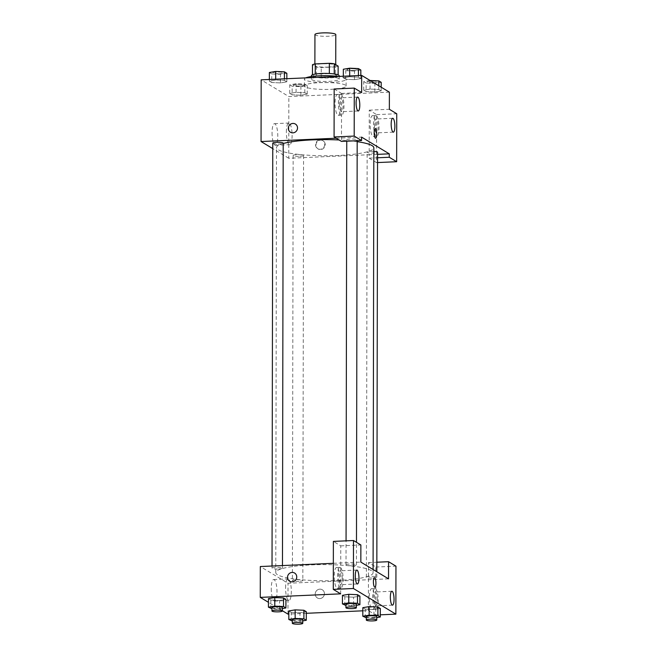 <?xml version="1.0" encoding="UTF-8"?>
<svg xmlns="http://www.w3.org/2000/svg" width="657" height="657" viewBox="0 0 657 657"><rect width="100%" height="100%" fill="white"/><g stroke="black" fill="none" stroke-linecap="round" stroke-linejoin="round"><path stroke-width="0.49" stroke-dasharray="3.29 2.46" d="M314.941 34.558A10.43 1.733 -179.9 0 0 328.13 36.25A10.43 1.733 -179.9 0 0 335.793 34.599M328.081 67.096A10.43 1.733 -179.9 0 0 335.735 65.445A10.43 1.733 -179.9 0 0 325.314 63.696A10.43 1.733 -179.9 0 0 314.884 65.413A10.43 1.733 -179.9 0 0 328.081 67.096M334.241 73.962L334.241 74.06A13.46 2.234 -179.9 0 0 329.346 73.584L315.237 74.208A13.46 2.234 -179.9 0 0 312.461 75.013L316.346 77.362L316.362 67.08L312.477 64.731M316.346 77.362A13.46 2.234 -179.9 0 0 321.24 77.83L335.341 77.214L335.366 66.932A13.46 2.234 -179.9 0 0 338.141 66.119M335.366 66.932L321.257 67.548A13.46 2.234 -179.9 0 1 316.362 67.08M334.241 74.06L338.125 76.401L338.125 74.849M321.24 77.83L321.257 67.548M335.341 77.214A13.46 2.234 -179.9 0 0 338.125 76.401M339.193 75.736A13.904 2.308 0.1 0 1 325.289 78.019A13.904 2.308 0.1 0 1 311.393 75.686M338.692 78.544A13.904 2.308 -179.9 0 0 323.425 76.844A13.904 2.308 -179.9 0 0 311.385 79.111A13.904 2.308 -179.9 0 0 328.976 81.369A13.904 2.308 -179.9 0 0 339.193 79.16A13.904 2.308 -179.9 0 0 338.692 78.544M305.784 77.879A20.852 3.457 -179.9 0 0 304.429 79.103A20.852 3.457 -179.9 0 0 330.824 82.478A20.852 3.457 -179.9 0 0 346.14 79.177A20.852 3.457 -179.9 0 0 338.248 76.45M330.816 89.336A20.852 3.457 -179.9 0 0 346.124 86.026A20.852 3.457 -179.9 0 0 325.281 82.536A20.852 3.457 -179.9 0 0 304.421 85.952A20.852 3.457 -179.9 0 0 330.816 89.336M366.121 91.578L363.723 90.124L370.063 89.073L378.802 89.459L381.2 90.912L374.86 91.964L366.121 91.578L363.723 90.124L370.055 89.065L378.793 89.467L381.2 90.912L374.868 91.972L366.121 91.569L366.13 83.004L363.732 81.558L370.113 80.499M292.135 94.83L289.737 93.384L296.077 92.325L304.815 92.719L307.213 94.165L300.873 95.224L292.135 94.83L289.737 93.384L296.069 92.325L304.807 92.719L307.213 94.165L300.881 95.224L292.135 94.83L292.151 86.264L289.745 84.81L296.085 83.759L304.832 84.153L307.23 85.599L300.89 86.658L292.151 86.264M343.34 76.228L343.34 77.813L345.738 79.267L343.34 77.813L349.68 76.762L358.418 77.156L360.816 78.602L354.476 79.653L360.808 78.602L358.418 77.156L349.68 76.762L343.348 77.813M360.833 70.036L354.493 71.087L354.476 79.653L345.738 79.267L354.468 79.661M389.379 92.144L288.858 96.563L261.166 79.842M271.752 82.519L269.354 81.074L275.694 80.014L284.432 80.409L286.83 81.854L280.49 82.913L271.752 82.519L269.354 81.074L275.685 80.014L284.424 80.409L286.83 81.854L280.498 82.913L271.752 82.519L271.768 73.954L269.37 72.5M334.167 88.982L341.558 93.442L341.468 141.419M341.558 93.442L361.662 92.555M336.179 138.225L361.58 137.108M290.443 132.229L290.443 132.229A4.78 4.542 -58.9 0 0 296.8 130.488A4.78 4.542 -58.9 0 0 295.379 124.05L295.379 124.05M337.854 94.633A10.43 2.735 87.5 0 0 337.378 94.501A10.43 2.735 87.5 0 0 335.111 105.038A10.43 2.735 87.5 0 0 338.298 115.336A10.43 2.735 87.5 0 0 340.597 105.695A10.43 2.735 87.5 0 0 337.854 94.633M341.205 94.485A10.43 2.735 -92.5 0 1 343.948 105.547A10.43 2.735 -92.5 0 1 341.648 115.189A10.43 2.735 -92.5 0 1 338.462 104.89A10.43 2.735 -92.5 0 1 340.728 94.353A10.43 2.735 -92.5 0 1 341.205 94.485M339.341 103.658A6.948 1.823 87.5 0 0 341.492 111.715A6.948 1.823 87.5 0 0 343.036 105.884A6.948 1.823 87.5 0 0 340.884 97.827A6.948 1.823 87.5 0 0 339.341 103.658M272.055 132.739A10.824 2.833 87.5 0 0 275.406 145.287A10.824 2.833 87.5 0 0 277.763 134.348A10.824 2.833 87.5 0 0 274.454 123.664A10.824 2.833 87.5 0 0 272.055 132.739M377.561 154.354L369.168 154.724L369.25 110.162L376.633 114.622L376.551 162.608L369.16 158.148L369.168 154.724L288.752 158.263L288.858 96.563M288.752 158.263L272.762 148.605M286.37 132.106A10.824 2.833 -92.5 0 1 288.768 123.031A10.824 2.833 -92.5 0 1 292.078 133.716A10.824 2.833 -92.5 0 1 289.721 144.655A10.824 2.833 -92.5 0 1 286.37 132.106M325.215 144.663A4.78 4.542 -58.9 0 0 316.715 142.512A4.78 4.542 -58.9 0 0 322.817 148.893A4.78 4.542 -58.9 0 0 325.215 144.663M369.25 110.162L389.355 109.276M324.747 144.376A4.78 4.542 121.1 0 1 317.668 148.671A4.78 4.542 121.1 0 1 316.247 142.232A4.78 4.542 121.1 0 1 324.747 144.376M372.938 115.821A10.43 2.735 87.5 0 0 372.462 115.689A10.43 2.735 87.5 0 0 370.187 126.226A10.43 2.735 87.5 0 0 373.373 136.525A10.43 2.735 87.5 0 0 375.681 126.883A10.43 2.735 87.5 0 0 372.938 115.821M376.289 115.673A10.43 2.735 -92.5 0 1 379.032 126.735A10.43 2.735 -92.5 0 1 376.724 136.377A10.43 2.735 -92.5 0 1 373.537 126.078A10.43 2.735 -92.5 0 1 375.812 115.542A10.43 2.735 -92.5 0 1 376.289 115.673M374.424 124.838A6.948 1.823 87.5 0 0 376.576 132.903A6.948 1.823 87.5 0 0 378.112 127.072A6.948 1.823 87.5 0 0 375.96 119.016A6.948 1.823 87.5 0 0 374.424 124.838M376.633 114.622L396.738 113.743M369.16 158.148L377.553 157.779M376.551 162.608L377.545 162.566M375.237 128.706L375.237 128.706A4.78 1.257 87.5 0 0 374.178 133.116A4.78 1.257 87.5 0 0 375.434 138.192A4.78 1.257 87.5 0 0 375.656 138.249L375.656 138.249M353.351 140.738A5.215 0.862 -179.9 0 0 357.178 139.908A5.215 0.862 -179.9 0 0 351.971 139.038A5.215 0.862 -179.9 0 0 346.756 139.892A5.215 0.862 -179.9 0 0 353.351 140.738M373.817 151.381A5.215 0.862 -179.9 0 0 367.14 152.202A5.215 0.862 -179.9 0 0 373.734 153.048A5.215 0.862 -179.9 0 0 377.561 152.219M272.77 143.152A5.215 0.862 -179.9 0 0 279.365 143.998A5.215 0.862 -179.9 0 0 283.2 143.169M299.748 156.309A5.215 0.862 -179.9 0 0 303.575 155.479A5.215 0.862 -179.9 0 0 298.368 154.6A5.215 0.862 -179.9 0 0 293.153 155.463A5.215 0.862 -179.9 0 0 299.748 156.309M283.192 143.53A48.659 8.073 -179.9 0 0 276.507 147.603A48.659 8.073 -179.9 0 0 338.092 155.487A48.659 8.073 -179.9 0 0 373.825 147.768M357.178 141.657A48.659 8.073 -179.9 0 0 339.069 139.974M337.345 580.492A48.659 8.073 -179.9 0 0 373.086 572.773A48.659 8.073 -179.9 0 0 324.435 564.618A48.659 8.073 -179.9 0 0 275.768 572.6A48.659 8.073 -179.9 0 0 337.345 580.492M299.009 581.305A5.215 0.862 0.1 0 1 292.406 580.459A5.215 0.862 0.1 0 1 296.241 579.638A5.215 0.862 0.1 0 1 302.836 580.476A5.215 0.862 0.1 0 1 299.009 581.305M352.612 565.743A5.215 0.862 -179.9 0 0 356.439 564.913A5.215 0.862 -179.9 0 0 351.224 564.043A5.215 0.862 -179.9 0 0 346.009 564.897A5.215 0.862 -179.9 0 0 352.612 565.743M372.995 578.053A5.215 0.862 -179.9 0 0 376.822 577.224A5.215 0.862 -179.9 0 0 371.607 576.353A5.215 0.862 -179.9 0 0 366.392 577.207A5.215 0.862 -179.9 0 0 372.995 578.053M278.625 568.995A5.215 0.862 -179.9 0 0 282.453 568.174A5.215 0.862 -179.9 0 0 277.246 567.295A5.215 0.862 -179.9 0 0 272.031 568.149A5.215 0.862 -179.9 0 0 278.625 568.995M388.533 578.842L288.012 583.26L260.32 566.539M333.345 563.32L360.841 562.113M374.457 577.7L374.449 577.7A4.78 1.257 87.5 0 0 374.449 577.7A4.78 1.257 87.5 0 0 373.414 582.529A4.78 1.257 87.5 0 0 374.876 587.243L374.876 587.243M342.207 578.874A6.948 1.823 87.5 0 0 340.055 570.81A6.948 1.823 87.5 0 0 338.519 576.641A6.948 1.823 87.5 0 0 340.671 584.705A6.948 1.823 87.5 0 0 342.207 578.874M340.383 567.476A10.43 2.735 -92.5 0 1 343.126 578.538A10.43 2.735 -92.5 0 1 340.819 588.171A10.43 2.735 -92.5 0 1 337.632 577.881A10.43 2.735 -92.5 0 1 339.907 567.344A10.43 2.735 -92.5 0 1 340.383 567.476M337.033 567.623A10.43 2.735 87.5 0 0 336.556 567.492A10.43 2.735 87.5 0 0 334.282 578.029A10.43 2.735 87.5 0 0 337.468 588.319A10.43 2.735 87.5 0 0 339.776 578.686A10.43 2.735 87.5 0 0 337.033 567.623M377.29 600.055A6.948 1.823 87.5 0 0 375.139 591.998A6.948 1.823 87.5 0 0 373.619 599.02A6.948 1.823 87.5 0 0 375.747 605.885A6.948 1.823 87.5 0 0 377.29 600.055M375.459 588.664A10.43 2.735 -92.5 0 1 378.202 599.726A10.43 2.735 -92.5 0 1 375.903 609.359A10.43 2.735 -92.5 0 1 372.708 599.061A10.43 2.735 -92.5 0 1 374.983 588.524A10.43 2.735 -92.5 0 1 375.459 588.664M372.108 588.812A10.43 2.735 87.5 0 0 371.632 588.672A10.43 2.735 87.5 0 0 369.357 599.209A10.43 2.735 87.5 0 0 372.552 609.507A10.43 2.735 87.5 0 0 374.851 599.866A10.43 2.735 87.5 0 0 372.108 588.812M368.372 610.567L368.462 562.589L375.845 567.048L375.763 615.034L368.372 610.567L362.812 610.813M375.845 567.048L395.949 566.162M375.763 615.034L380.28 614.829M368.462 562.589L376.847 562.22M340.679 593.846L340.761 545.86L333.378 541.401M340.761 545.86L360.874 544.973M353.573 597.197L344.835 596.802L342.437 595.357L344.835 596.811L353.573 597.197L359.913 596.145L353.573 597.197L353.556 605.77L345.943 605.426M348.777 594.306L357.507 594.7M274.79 597.558L283.528 597.952M285.926 599.398L279.595 600.457L270.848 600.063L268.45 598.617L270.848 600.063L279.586 600.457L285.926 599.398M295.174 609.868L303.904 610.263M306.31 611.708L299.978 612.767L291.232 612.373L288.834 610.928L291.232 612.373L299.97 612.767L306.31 611.708M376.748 617.613L373.94 618.081L373.956 609.507L365.218 609.113L362.82 607.668L365.218 609.121L373.956 609.507L380.296 608.456L373.964 609.515M369.16 606.616L377.89 607.011M282.379 610.739L268.442 602.321M306.302 613.301L288.825 614.073M271.259 588.59A10.824 2.833 87.5 0 0 272.433 597.952A10.824 2.833 87.5 0 0 274.61 601.139A10.824 2.833 87.5 0 0 276.967 590.2A10.824 2.833 87.5 0 0 273.657 579.515A10.824 2.833 87.5 0 0 271.259 588.59M287.955 614.106L288.012 583.26M285.573 587.958A10.824 2.833 -92.5 0 1 287.971 578.883A10.824 2.833 -92.5 0 1 291.289 589.567A10.824 2.833 -92.5 0 1 288.924 600.506A10.824 2.833 -92.5 0 1 285.573 587.958M324.427 593.657A4.78 4.542 -58.9 0 0 315.935 591.505A4.78 4.542 -58.9 0 0 322.037 597.886A4.78 4.542 -58.9 0 0 324.427 593.657A4.78 4.542 121.1 0 1 317.347 597.944A4.78 4.542 121.1 0 1 315.935 591.505A4.78 4.542 121.1 0 1 324.427 593.657M289.655 581.223L289.655 581.223A4.78 4.542 -58.9 0 0 296.02 579.482A4.78 4.542 -58.9 0 0 294.599 573.044L294.599 573.044M302.762 620.865L299.953 621.333L292.34 620.996M292.34 619.88A5.215 0.862 -179.9 0 0 298.935 620.725A5.215 0.862 -179.9 0 0 302.77 619.896M299.953 621.333L299.97 612.767M291.215 620.939L291.232 612.373M282.387 608.554L279.57 609.023L271.957 608.686M271.957 607.569A5.215 0.862 -179.9 0 0 278.56 608.415A5.215 0.862 -179.9 0 0 282.387 607.585M279.57 609.023L279.586 600.457M270.832 608.628L270.848 600.063M373.94 618.081L366.327 617.736M366.327 616.619A5.215 0.862 -179.9 0 0 372.921 617.465A5.215 0.862 -179.9 0 0 376.757 616.636M365.202 617.687L365.218 609.121M356.373 605.302L353.556 605.77M345.943 604.309A5.215 0.862 -179.9 0 0 352.546 605.154A5.215 0.862 -179.9 0 0 356.373 604.333M344.818 605.376L344.835 596.811M299.871 86.042A5.215 0.862 -179.9 0 0 303.698 85.213A5.215 0.862 -179.9 0 0 298.492 84.342A5.215 0.862 -179.9 0 0 293.277 85.196A5.215 0.862 -179.9 0 0 299.871 86.042A5.215 0.862 -179.9 0 0 303.698 85.188A5.215 0.862 -179.9 0 0 298.492 84.31A5.215 0.862 -179.9 0 0 293.277 85.172A5.215 0.862 -179.9 0 0 299.871 86.018M296.077 92.325L296.085 83.759M304.815 92.719L304.832 84.153M307.213 94.165L307.23 85.599M300.873 95.224L300.89 86.658M289.737 93.384L289.745 84.81M286.846 73.288L280.506 74.348L271.768 73.954M279.488 73.732A5.215 0.862 -179.9 0 0 283.315 72.902A5.215 0.862 -179.9 0 0 278.108 72.032A5.215 0.862 -179.9 0 0 272.893 72.886A5.215 0.862 -179.9 0 0 279.488 73.732M275.694 80.014L275.694 79.201M284.432 80.409L284.432 78.815M286.83 81.854L286.838 78.709M280.49 82.913L280.506 74.348M269.354 81.074L269.354 79.481M279.488 73.707A5.215 0.862 -179.9 0 0 283.315 72.878A5.215 0.862 -179.9 0 0 278.108 72.007A5.215 0.862 -179.9 0 0 272.893 72.861A5.215 0.862 -179.9 0 0 279.488 73.707M381.208 82.339L374.868 83.398L366.13 83.004M373.858 82.782A5.215 0.862 -179.9 0 0 377.685 81.961A5.215 0.862 -179.9 0 0 372.478 81.082A5.215 0.862 -179.9 0 0 367.263 81.944A5.215 0.862 -179.9 0 0 373.858 82.782M370.063 89.073L370.072 80.499M378.802 89.459L378.802 85.755M381.2 90.912L381.2 87.2M374.86 91.964L374.868 83.398M363.723 90.124L363.732 81.558M373.858 82.757A5.215 0.862 -179.9 0 0 377.685 81.928A5.215 0.862 -179.9 0 0 372.478 81.057A5.215 0.862 -179.9 0 0 367.263 81.911A5.215 0.862 -179.9 0 0 373.858 82.757M354.493 71.087L345.754 70.693L343.348 69.248M353.474 70.48A5.215 0.862 -179.9 0 0 357.301 69.65A5.215 0.862 -179.9 0 0 352.095 68.771A5.215 0.862 -179.9 0 0 346.88 69.634A5.215 0.862 -179.9 0 0 353.474 70.48A5.215 0.862 -179.9 0 0 357.301 69.626A5.215 0.862 -179.9 0 0 352.095 68.747A5.215 0.862 -179.9 0 0 346.88 69.601A5.215 0.862 -179.9 0 0 353.474 70.447M349.68 76.762L349.68 75.949M358.418 77.156L358.418 75.563M360.816 78.602L360.816 75.456M345.738 79.267L345.754 70.693M314.884 64L314.884 65.413M335.735 64.665L335.735 65.445M339.193 79.16L339.193 76.409M311.385 79.111L311.385 76.532M346.124 86.026L346.14 79.177M304.421 85.952L304.429 79.103M338.298 115.336L341.648 115.189M337.378 94.501L340.728 94.353M357.638 97.088L340.884 97.827M358.246 110.976L341.492 111.715M275.406 145.287L289.721 144.655M274.454 123.664L288.768 123.031M323.072 140.77L322.612 140.491M318.136 148.95L317.668 148.671M373.373 136.525L376.724 136.377M372.462 115.689L375.812 115.542M392.714 118.276L375.96 119.016M393.329 132.164L376.576 132.903M373.086 572.773L373.086 569.512M275.768 572.6L276.507 147.603M293.153 155.463L292.406 580.459M303.575 155.479L302.836 580.476M356.439 564.913L356.48 542.321M357.178 140.729L357.178 139.908M346.009 564.897L346.058 540.842M346.756 141.189L346.756 139.892M376.822 577.224L376.831 571.771M366.392 577.207L367.14 152.202M282.453 568.174L282.461 565.562M272.031 568.149L272.031 566.022M356.808 570.079L340.055 570.81M357.424 583.966L340.671 584.705M337.468 588.319L340.819 588.171M336.556 567.492L339.907 567.344M391.892 591.259L375.139 591.998M392.5 605.146L375.747 605.885M372.552 609.507L375.903 609.359M371.632 588.672L374.983 588.524M274.61 601.139L288.924 600.506M273.657 579.515L287.971 578.883"/><path stroke-width="0.99" d="M335.735 64.665L335.793 34.599A10.43 1.733 -179.9 0 0 325.363 32.85A10.43 1.733 -179.9 0 0 314.941 34.558L314.884 64M315.237 74.101L315.261 63.926A13.46 2.234 -179.9 0 0 312.477 64.731L312.461 74.799M315.261 63.926L329.362 63.302A13.46 2.234 -179.9 0 1 334.257 63.778L338.141 66.119L338.125 74.849M334.241 73.962L334.257 63.778M311.385 76.532L311.393 75.686A13.904 2.308 0.1 0 1 323.433 73.42A13.904 2.308 0.1 0 1 338.692 75.12A13.904 2.308 0.1 0 1 339.193 75.736L339.193 76.409M329.346 73.51L329.362 63.302M338.248 76.45A20.852 3.457 -179.9 0 0 305.784 77.879M272.762 148.605L261.059 141.534L261.166 79.842L361.687 75.415L389.379 92.144L389.355 109.276L396.738 113.743L396.656 161.721L389.273 157.261L389.273 153.837L377.561 154.354M288.308 128.337A4.78 4.542 121.1 0 1 295.379 124.05A4.78 4.542 121.1 0 1 296.8 130.488A4.78 4.542 121.1 0 1 288.308 128.337M389.273 153.837L361.58 137.108L361.572 140.541L341.468 141.419L334.085 136.96L334.167 88.982L354.271 88.095L361.662 92.555L361.687 75.415M261.059 141.534L336.179 138.225M295.379 124.05A4.78 4.542 -58.9 0 0 288.308 128.345A4.78 4.542 -58.9 0 0 290.443 132.229M359.79 105.145A6.948 1.823 87.5 0 0 357.638 97.088A6.948 1.823 87.5 0 0 356.119 104.11A6.948 1.823 87.5 0 0 358.246 110.976A6.948 1.823 87.5 0 0 359.79 105.145M334.085 136.96L354.189 136.081L354.271 88.095M361.572 140.541L354.189 136.081M394.865 126.333A6.948 1.823 87.5 0 0 392.714 118.276A6.948 1.823 87.5 0 0 391.202 125.298A6.948 1.823 87.5 0 0 393.329 132.164A6.948 1.823 87.5 0 0 394.865 126.333M377.553 157.779L389.273 157.261M377.545 162.566L396.656 161.721M375.443 138.192A4.78 1.257 -92.5 0 1 374.186 133.116A4.78 1.257 -92.5 0 1 375.237 128.706A4.78 1.257 -92.5 0 1 376.699 133.42A4.78 1.257 -92.5 0 1 375.656 138.249A4.78 1.257 -92.5 0 1 375.443 138.192M375.656 138.249A4.78 1.257 87.5 0 0 376.699 133.42A4.78 1.257 87.5 0 0 375.237 128.706M376.831 571.771L377.561 152.219A5.215 0.862 -179.9 0 0 373.817 151.381M282.461 565.562L283.2 143.169A5.215 0.862 -179.9 0 0 277.985 142.29A5.215 0.862 -179.9 0 0 272.77 143.152L272.031 566.022M373.086 569.512L373.825 147.768A48.659 8.073 -179.9 0 0 357.178 141.657M339.069 139.974A48.659 8.073 -179.9 0 0 283.192 143.53M388.533 578.842L360.841 562.113L360.874 544.973L353.482 540.514L353.4 588.5L395.867 614.147L395.949 566.162L388.566 561.702L388.533 578.842M268.442 602.321L260.262 597.385L260.32 566.539L333.345 563.32M374.876 587.243A4.78 1.257 87.5 0 0 375.935 583.235A4.78 1.257 -92.5 0 1 374.876 587.243A4.78 1.257 -92.5 0 1 373.414 582.529A4.78 1.257 -92.5 0 1 374.457 577.7A4.78 1.257 -92.5 0 1 375.935 583.235A4.78 1.257 87.5 0 0 374.457 577.7M358.96 578.135A6.948 1.823 -92.5 0 1 357.424 583.966A6.948 1.823 -92.5 0 1 355.297 577.101A6.948 1.823 -92.5 0 1 356.808 570.079A6.948 1.823 -92.5 0 1 358.96 578.135M394.044 599.324A6.948 1.823 -92.5 0 1 392.5 605.146A6.948 1.823 -92.5 0 1 390.373 598.289A6.948 1.823 -92.5 0 1 391.892 591.259A6.948 1.823 -92.5 0 1 394.044 599.324M380.28 614.829L395.867 614.147M376.847 562.22L388.566 561.702M353.482 540.514L333.378 541.401L333.296 589.386L340.679 593.846L260.262 597.385M333.296 589.386L353.4 588.5M345.943 605.426L342.42 603.931L342.437 595.357L348.768 594.306L357.515 594.692L359.913 596.145L357.515 594.692L357.498 603.266L359.896 604.711L356.373 605.302M283.512 606.518L283.528 597.952L285.926 599.398L283.528 597.952L274.79 597.558L268.45 598.617L274.79 597.558L274.774 606.132L283.512 606.518L285.91 607.971L282.387 608.554M303.895 618.828L303.912 610.263L306.31 611.708L303.912 610.263L295.174 609.868L288.834 610.928L295.174 609.868L295.157 618.434L303.895 618.828L306.293 620.282L302.762 620.865M366.327 617.736L362.804 616.241L362.82 607.668L369.152 606.608L377.898 607.002L380.296 608.456L377.898 607.002L377.882 615.576L380.28 617.022L376.748 617.613M288.825 614.073L287.955 614.106L282.379 610.739M362.812 610.813L306.302 613.301M294.599 573.044A4.78 4.542 -58.9 0 0 287.52 577.339A4.78 4.542 121.1 0 1 294.599 573.044A4.78 4.542 121.1 0 1 296.02 579.482A4.78 4.542 121.1 0 1 287.52 577.339A4.78 4.542 -58.9 0 0 289.655 581.223M292.34 620.996L288.817 619.494L295.157 618.434M302.762 623.321L302.77 619.896A5.215 0.862 -179.9 0 0 297.555 619.025A5.215 0.862 -179.9 0 0 292.34 619.88L292.332 623.304A5.215 0.862 -179.9 0 0 298.935 624.15A5.215 0.862 -179.9 0 0 302.762 623.321A5.215 0.862 -179.9 0 0 297.547 622.45A5.215 0.862 -179.9 0 0 292.332 623.304M306.293 620.282L306.31 611.708M288.817 619.494L288.834 610.928M271.957 608.686L268.434 607.183L274.774 606.132M282.379 611.01L282.387 607.585A5.215 0.862 -179.9 0 0 277.172 606.715A5.215 0.862 -179.9 0 0 271.957 607.569L271.957 610.994A5.215 0.862 -179.9 0 0 278.552 611.839A5.215 0.862 -179.9 0 0 282.379 611.01A5.215 0.862 -179.9 0 0 277.164 610.139A5.215 0.862 -179.9 0 0 271.957 610.994M285.91 607.971L285.926 599.398M268.434 607.183L268.45 598.617M362.804 616.241L369.144 615.182L377.882 615.576M376.748 620.068L376.757 616.636A5.215 0.862 -179.9 0 0 371.542 615.765A5.215 0.862 -179.9 0 0 366.327 616.619L366.319 620.052A5.215 0.862 -179.9 0 0 372.921 620.898A5.215 0.862 -179.9 0 0 376.748 620.068A5.215 0.862 -179.9 0 0 371.534 619.19A5.215 0.862 -179.9 0 0 366.319 620.052M369.144 615.182L369.16 606.616L362.82 607.668M380.28 617.022L380.296 608.456M342.42 603.931L348.76 602.871L357.498 603.266M356.365 607.758L356.373 604.333A5.215 0.862 -179.9 0 0 351.158 603.454A5.215 0.862 -179.9 0 0 345.943 604.309L345.935 607.741A5.215 0.862 -179.9 0 0 352.538 608.587A5.215 0.862 -179.9 0 0 356.365 607.758A5.215 0.862 -179.9 0 0 351.15 606.879A5.215 0.862 -179.9 0 0 345.935 607.741M348.76 602.871L348.777 594.306L342.437 595.357M359.896 604.711L359.913 596.145M269.354 79.481L269.37 72.5L275.71 71.449L284.448 71.843L286.846 73.288L286.838 78.709M275.694 79.201L275.71 71.449M284.432 78.815L284.448 71.843M370.113 80.499L378.81 80.893L381.208 82.339L381.2 87.2M378.802 85.755L378.81 80.893M343.34 76.228L343.348 69.248L349.696 68.188L358.435 68.583L360.833 70.036L360.816 75.456M349.68 75.949L349.696 68.188M358.418 75.563L358.435 68.583M356.48 542.321L357.178 140.729M346.058 540.842L346.756 141.189"/></g></svg>
